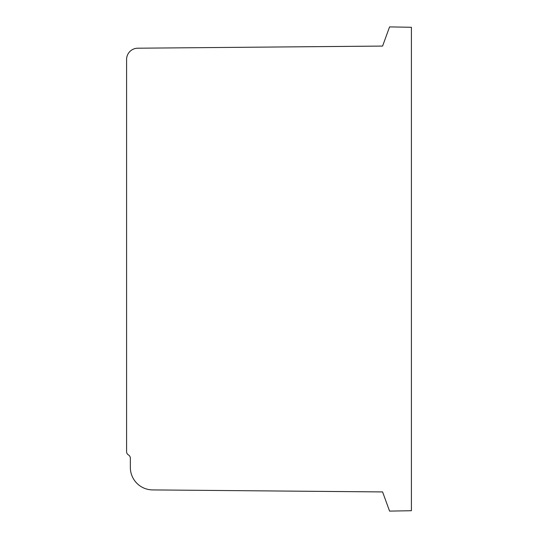 <?xml version="1.0" encoding="UTF-8"?>
<svg xmlns="http://www.w3.org/2000/svg" width="538" height="538" viewBox="0 0 538 538"><rect width="100%" height="100%" fill="white"/><g stroke="black" fill="none" stroke-linecap="round" stroke-linejoin="round"><path stroke-width="0.81" d="M126.591 451.537L126.591 59.456A11.251 11.251 0 0 1 137.755 48.205L382.592 46.073L389.573 26.9L411.409 27.283L411.409 510.717L389.573 511.1L382.592 491.927L152.624 489.916A22.482 22.482 0 0 1 130.344 467.428L130.344 458.255A3.806 3.806 0 0 0 128.999 455.323L128.078 454.684A3.739 3.739 0 0 1 126.591 451.537"/></g></svg>
